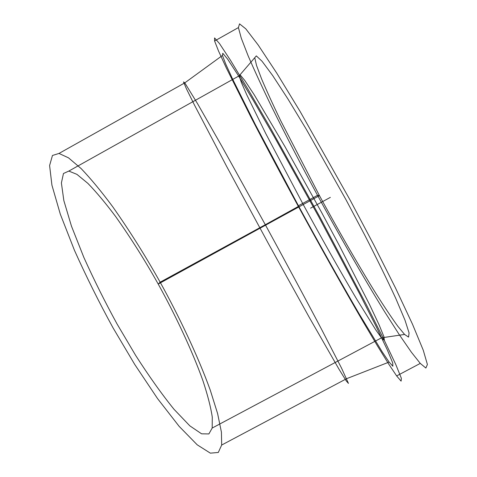 <?xml version="1.0" encoding="UTF-8"?>
<svg xmlns="http://www.w3.org/2000/svg" width="477" height="477" viewBox="0 0 477 477"><rect width="100%" height="100%" fill="white"/><g stroke="black" fill="none" stroke-linecap="round" stroke-linejoin="round"><path stroke-width="0.72" d="M58.993 153.439L52.458 155.472L49.596 165.543L51.921 185.142L60.311 214.173L74.466 250.347C86.349 276.803 99.216 302.651 113.067 327.896L134.723 364.434L157.553 398.593L179.149 426.36L197.228 444.832L210.363 453.15L218.299 452.464L221.674 445.041L221.417 432.132L217.601 413.559L210.297 390.234C197.872 355.776 178.613 315.53 160.147 282.193C145.783 256.447 129.977 231.303 112.721 206.756C101.476 191.593 90.964 178.887 81.179 168.625L68.521 157.845L58.993 153.439L184.796 82.861L183.514 81.925L186.453 88.835L194.646 105.387L226.575 166.282L268.259 243.33L309.132 317.127L339.081 369.341L346.296 380.974L348.448 383.395L341.574 368.19L322.082 330.328C305.059 297.976 283.743 258.439 265.313 224.721L221.853 146.248L197.514 103.616L184.796 82.861L222.449 55.451L222.783 53.281L227.642 59.136L237.993 75.032L253.907 101.44L274.18 136.523L318.541 216.415L359.753 294.094L376.198 326.596L387.36 349.975L392.702 362.914L392.863 366.223L389.119 362.061L382.226 351.883L359.247 314.015C340.167 281.341 317.61 240.986 298.703 206.255L255.356 124.61L232.597 79.057L225.734 64.049L222.449 55.451M396.649 375.918L388.827 364.255L377.581 346.105L363.486 322.374C342.695 286.725 318.433 243.3 298.101 205.951C282.408 177.086 266.804 147.709 251.296 117.819L226.277 67.859L218.52 51.003L214.59 40.998L214.578 37.916L219.515 43.592L230.588 60.436L247.974 89.199L270.423 127.973L319.948 217.13L365.841 303.694L383.896 339.457L395.892 364.744L401.36 378.261L401.109 381.135L396.649 375.918L420.273 363.408L411.424 352.264L399.219 334.586L384.307 311.242C362.55 276.028 337.865 232.752 317.539 195.326C301.869 166.395 286.54 136.81 271.556 106.562C262.267 87.386 254.438 70.417 248.064 55.654L241.284 38.202L238.411 27.588L239.543 23.85L245.774 28.823L258.158 44.975L276.755 73.148L300.14 111.511L350.38 200.555L373.837 244.916L395.433 287.828L412.498 324.223L423.266 350.231L427.404 364.482L425.872 368.041L420.273 363.408M68.825 171.07L63.465 173.497L61.396 182.959L63.84 200.578L71.443 226.086L83.857 257.437C94.142 280.19 105.214 302.382 117.074 324.002L135.629 355.377C148.884 376.043 161.667 394.002 173.974 409.254L189.84 425.854L201.586 433.82L208.884 433.939L212.193 428.042L212.283 417.178C210.816 407.31 207.686 395.141 202.91 380.664C192.064 350.201 174.815 314.027 158.215 284.065C145.288 260.907 131.115 238.434 115.714 216.641C105.715 203.262 96.432 192.171 87.869 183.371L76.916 174.355L68.825 171.07L239.144 75.825L240.044 74.746L244.802 80.506L254.098 94.589L284.906 146.511L321.629 212.509L339.117 245.136L369.502 304.463L379.078 324.807L383.902 336.673L384.373 340.483L381.469 337.841L375.798 329.905L356.224 298.346C339.725 270.483 319.906 235.191 303.354 204.758L265.767 133.578L246.758 94.81L241.38 82.491L239.144 75.825L256.316 55.892L262.034 61.229L272.588 75.432L287.828 98.811L306.532 129.678L346.075 199.869L364.559 234.767C376.651 258.355 387.05 279.552 395.749 298.358L404.991 320.168L409.075 332.922L408.556 337.108L404.585 334.443L397.788 326.214C391.748 317.891 384.426 306.932 375.816 293.331C357.774 264.294 336.75 227.493 319.453 195.63L280.667 120.633C272.999 104.707 266.649 90.839 261.629 79.021L256.531 65.444L254.748 57.753M214.59 40.998L238.411 27.588M221.674 445.041L346.618 378.678L389.119 362.061M212.193 428.042L381.469 337.841L404.585 334.443M330.358 197.365L310.575 208.163M319.453 195.63L317.539 195.326L298.101 205.951L298.703 206.255L265.313 224.721L160.147 282.193L158.215 284.065L319.453 195.63"/></g></svg>

